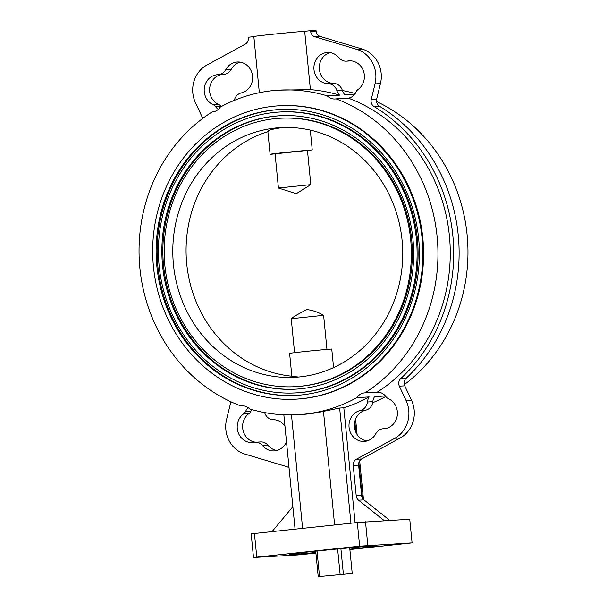 <?xml version="1.0" encoding="UTF-8"?>
<svg xmlns="http://www.w3.org/2000/svg" width="607" height="607" viewBox="0 0 607 607"><rect width="100%" height="100%" fill="white"/><g stroke="black" fill="none" stroke-linecap="round" stroke-linejoin="round"><path stroke-width="0.91" d="M323.614 315.329C318.25 312.165 312.62 310.238 306.717 309.555L294.865 316.027L291.246 318.713L323.614 315.329L326.961 349.412M349.844 549.191A43.143 0.744 174.4 0 0 375.718 545.974A43.143 0.744 174.4 0 0 315.815 551.164A43.143 0.744 174.4 0 0 289.85 554.388A43.143 0.744 174.4 0 0 315.86 552.529M359.352 546.672L348.934 547.575L359.352 546.672M395.005 544.608L384.588 545.511L395.005 544.608M315.883 552.81L301.702 554.259L315.898 552.924M276.466 555.413L266.048 556.316L276.466 555.413M243.058 405.833L240.903 405.962A162.562 149.413 86.7 0 1 139.883 268.089A162.562 149.413 86.7 0 1 212.078 111.946A11.252 10.342 -93.3 0 0 212.253 111.938A11.252 10.342 -93.3 0 0 220.121 107.189A162.562 149.413 86.7 0 1 272.642 90.648A162.562 149.413 86.7 0 1 279.137 90.124A162.562 149.413 86.7 0 1 327.294 95.883L339.586 95.17A11.252 10.342 86.7 0 1 336.885 90.587A10 9.196 -93.3 0 0 328.22 83.728A15.63 14.363 86.7 0 1 313.918 68.75A15.63 14.363 86.7 0 1 326.748 52.551A15.63 14.363 86.7 0 1 327.37 52.498A15.63 14.363 86.7 0 1 338.972 57.786A10 9.196 -93.3 0 0 346.392 61.163A10 9.196 -93.3 0 0 347.462 61.034A15.63 14.363 86.7 0 1 348.501 60.882A15.63 14.363 86.7 0 1 349.124 60.829A15.63 14.363 86.7 0 1 363.646 71.58A15.63 14.363 86.7 0 1 358.001 89.517A6.252 5.744 86.7 0 0 356.005 91.998A11.252 10.342 86.7 0 1 348.395 98.159A162.562 149.413 86.7 0 1 449.415 236.024A162.562 149.413 86.7 0 1 377.228 392.168L364.928 392.873A11.252 10.342 -93.3 0 0 364.754 392.881A11.252 10.342 -93.3 0 0 364.299 392.919A11.252 10.342 -93.3 0 0 356.886 397.638L369.177 396.932A11.252 10.342 -93.3 0 0 367.417 401.986A10 9.196 86.7 0 1 360.255 410.514A15.63 14.363 -93.3 0 0 349.116 427.829A15.63 14.363 -93.3 0 0 364.246 441.41A15.63 14.363 -93.3 0 0 375.824 433.679A10 9.196 86.7 0 1 382.842 428.77A10 9.196 86.7 0 1 383.237 428.732A10 9.196 86.7 0 1 383.51 428.724A15.63 14.363 -93.3 0 0 383.935 428.709A15.63 14.363 -93.3 0 0 397.228 415.689A15.63 14.363 -93.3 0 0 388.313 398.624A6.252 5.744 -93.3 0 1 385.877 396.606A11.252 10.342 -93.3 0 0 377.228 392.168M234.34 100.375A10 9.196 86.7 0 1 241.336 92.894A15.63 14.363 -93.3 0 0 252.482 75.579A15.63 14.363 -93.3 0 0 237.345 61.997A15.63 14.363 -93.3 0 0 236.722 62.051A15.63 14.363 -93.3 0 0 225.766 69.722A10 9.196 86.7 0 1 218.353 74.669A10 9.196 86.7 0 1 218.08 74.684A15.63 14.363 -93.3 0 0 217.655 74.699A15.63 14.363 -93.3 0 0 217.033 74.752A15.63 14.363 -93.3 0 0 204.316 88.053A15.63 14.363 -93.3 0 0 213.285 104.783A6.252 5.744 -93.3 0 1 215.72 106.802A11.252 10.342 -93.3 0 0 218.277 109.381M240.069 62.119A15.63 14.363 -93.3 0 0 231.176 69.41A10 9.196 86.7 0 1 223.763 74.358L218.353 74.669M354.647 94.305L344.996 94.859A11.252 10.342 86.7 0 1 342.295 90.268A10 9.196 -93.3 0 0 333.63 83.417A15.63 14.363 86.7 0 1 319.426 69.577A15.63 14.363 86.7 0 1 330.094 52.627M276.913 450.47A15.63 14.363 86.7 0 1 268.036 445.31A10 9.196 -93.3 0 0 260.608 441.926L255.198 442.245A10 9.196 -93.3 0 0 254.803 442.275A10 9.196 -93.3 0 0 254.136 442.374A15.63 14.363 86.7 0 1 252.466 442.571A15.63 14.363 86.7 0 1 237.952 431.82A15.63 14.363 86.7 0 1 243.589 413.883A6.252 5.744 86.7 0 0 245.585 411.409A11.252 10.342 86.7 0 1 248.255 407.692M286.489 441.699A15.63 14.363 86.7 0 1 274.22 450.902A15.63 14.363 86.7 0 1 262.626 445.621A10 9.196 -93.3 0 0 255.198 442.245M222.526 74.433A15.63 14.363 -93.3 0 0 222.443 74.441A15.63 14.363 -93.3 0 0 209.726 87.742A15.63 14.363 -93.3 0 0 218.695 104.472L213.285 104.783M255.729 442.215A15.63 14.363 86.7 0 1 243.058 430.386A15.63 14.363 86.7 0 1 248.999 413.572A6.252 5.744 86.7 0 0 250.995 411.091A11.252 10.342 86.7 0 1 251.814 409.566M240.903 405.962A11.252 10.342 86.7 0 1 241.525 405.871A11.252 10.342 86.7 0 1 241.981 405.833A11.252 10.342 86.7 0 1 249.712 408.943A162.562 149.413 86.7 0 0 297.862 414.702A162.562 149.413 86.7 0 0 356.886 397.638M366.932 440.97A15.63 14.363 -93.3 0 1 354.397 426.038A15.63 14.363 -93.3 0 1 365.664 410.195A10 9.196 86.7 0 0 372.827 401.675A11.252 10.342 -93.3 0 1 374.587 396.621L385.407 395.992M301.732 394.929A143.176 131.598 -93.3 0 0 418.936 241.761A143.176 131.598 -93.3 0 0 279.516 109.518A143.176 131.598 -93.3 0 0 273.795 109.981A143.176 131.598 -93.3 0 0 156.591 263.15A143.176 131.598 -93.3 0 0 296.011 395.392A143.176 131.598 -93.3 0 0 301.732 394.929M280.009 109.488A143.176 131.598 -93.3 0 0 274.781 109.928A143.176 131.598 -93.3 0 0 157.554 262.823A143.176 131.598 -93.3 0 0 296.504 395.369M295.867 392.896L296.853 392.843A140.68 129.299 -93.3 0 0 302.476 392.38A140.68 129.299 -93.3 0 0 417.631 241.89A140.68 129.299 -93.3 0 0 280.646 111.954L279.66 112.014A140.68 129.299 -93.3 0 0 274.038 112.47A140.68 129.299 -93.3 0 0 158.882 262.968A140.68 129.299 -93.3 0 0 295.867 392.896A140.68 129.299 -93.3 0 0 301.489 392.441A140.68 129.299 -93.3 0 0 416.645 241.943A140.68 129.299 -93.3 0 0 279.66 112.014M301.125 388.708A136.924 125.854 -93.3 0 0 413.208 242.223A136.924 125.854 -93.3 0 0 279.88 115.755A136.924 125.854 -93.3 0 0 274.402 116.203A136.924 125.854 -93.3 0 0 162.319 262.687A136.924 125.854 -93.3 0 0 295.655 389.155A136.924 125.854 -93.3 0 0 301.125 388.708M280.373 115.732A136.924 125.854 -93.3 0 0 275.388 116.149A136.924 125.854 -93.3 0 0 163.283 262.361A136.924 125.854 -93.3 0 0 296.14 389.125M295.51 386.659L296.489 386.598A134.428 123.555 -93.3 0 0 301.861 386.158A134.428 123.555 -93.3 0 0 411.903 242.352A134.428 123.555 -93.3 0 0 281.003 118.198L280.024 118.251A134.428 123.555 -93.3 0 0 274.652 118.691A134.428 123.555 -93.3 0 0 164.611 262.497A134.428 123.555 -93.3 0 0 295.51 386.659A134.428 123.555 -93.3 0 0 300.882 386.219A134.428 123.555 -93.3 0 0 410.916 242.413A134.428 123.555 -93.3 0 0 280.024 118.251M279.303 105.77L280.039 105.724A146.932 135.05 86.7 0 1 423.109 241.434A146.932 135.05 86.7 0 1 302.84 398.617A146.932 135.05 86.7 0 1 296.967 399.095L296.231 399.14A146.932 135.05 -93.3 0 0 302.104 398.662A146.932 135.05 -93.3 0 0 422.373 241.48A146.932 135.05 -93.3 0 0 279.303 105.77A146.932 135.05 -93.3 0 0 273.431 106.248A146.932 135.05 -93.3 0 0 153.154 263.43A146.932 135.05 -93.3 0 0 296.231 399.14M342.371 90.511A162.562 149.413 86.7 0 1 355.186 93.531M279.137 90.124L310.405 89.631A162.562 149.413 86.7 0 1 339.586 95.17M268.097 131.575C267.065 130.475 271.686 129.17 281.959 127.652L283.78 127.478M299.964 376.886A125.05 114.935 -93.3 0 0 402.327 243.111A125.05 114.935 -93.3 0 0 280.563 127.614A125.05 114.935 -93.3 0 0 275.563 128.024A125.05 114.935 -93.3 0 0 173.207 261.799A125.05 114.935 -93.3 0 0 294.964 377.296A125.05 114.935 -93.3 0 0 299.964 376.886M291.853 376.203A125.05 114.935 86.7 0 1 186.721 263.749A125.05 114.935 86.7 0 1 267.877 131.643M298.538 377.03L291.868 376.386L289.615 353.411A23.756 0.41 -5.6 0 1 305.442 351.468A23.756 0.41 -5.6 0 1 331.756 349.025L333.577 367.592M310.291 130.11L312.241 149.937L307.453 150.437L310.807 184.642L296.277 193.679L278.431 188.033L310.807 184.642M278.431 188.033L275.077 153.829L270.327 154.353A23.756 0.41 -5.6 0 1 270.1 154.322A23.756 0.41 -5.6 0 1 285.92 152.38A23.756 0.41 -5.6 0 1 312.241 149.937M275.077 153.829L307.453 150.437M221.206 106.597A11.252 10.342 -93.3 0 1 221.13 106.483A6.252 5.744 -93.3 0 0 218.695 104.472M264.637 412.585A11.252 10.342 86.7 0 1 264.713 412.821A10 9.196 -93.3 0 0 273.378 419.672A15.63 14.363 86.7 0 1 284.979 426.281M202.662 118.471A6.252 5.744 86.7 0 0 202.237 117.25L195.507 102.833A28.134 25.858 -93.3 0 1 206.775 65.139L245.266 44.129A6.252 5.744 -93.3 0 0 248.362 37.938L248.293 37.232L253.847 36.648M289.069 468.058A6.252 5.744 86.7 0 0 286.694 466.624L244.909 454.082A28.134 25.858 86.7 0 1 226.563 419.513L230.349 403.989A6.252 5.744 -93.3 0 0 230.493 401.568M292.855 506.617A6.252 5.744 86.7 0 1 292.453 507.149L272.126 531.52M376.515 101.521A162.562 149.413 86.7 0 1 467.117 234.962A162.562 149.413 86.7 0 1 404.338 384.626M385.794 396.5A162.562 149.413 86.7 0 1 372.66 402.722M348.395 98.159L336.103 98.865A162.562 149.413 86.7 0 1 437.116 236.738A162.562 149.413 86.7 0 1 364.928 392.873M336.103 98.865A11.252 10.342 86.7 0 1 335.026 98.987A11.252 10.342 86.7 0 1 327.294 95.883M369.177 396.932A162.562 149.413 86.7 0 1 343.82 407.79L339.639 408.033L323.47 411.356A162.562 149.413 86.7 0 1 301.064 414.52L297.862 414.702M310.602 30.661L316.012 30.35L316.08 31.056A6.252 5.744 86.7 0 0 320.314 36.473L362.098 49.015A28.134 25.858 86.7 0 1 380.445 83.584L376.659 99.108A6.252 5.744 -93.3 0 0 379.458 106.225A166.31 152.865 -93.3 0 1 406.136 378.29A6.252 5.744 86.7 0 0 404.77 385.847L411.493 400.263A28.134 25.858 -93.3 0 1 400.233 437.951L394.823 438.262A28.134 25.858 -93.3 0 0 406.083 400.574L399.36 386.158A6.252 5.744 86.7 0 1 400.726 378.601A166.31 152.865 -93.3 0 0 374.049 106.536A6.252 5.744 -93.3 0 1 371.249 99.419L375.035 83.895A28.134 25.858 86.7 0 0 356.688 49.326L314.904 36.784A6.252 5.744 86.7 0 1 310.67 31.367L310.602 30.661L304.684 31.283L310.405 89.631M394.823 438.262L356.332 459.271A6.252 5.744 -93.3 0 0 353.228 465.47L356.203 495.752A6.252 5.744 -93.3 0 0 358.547 500.176L384.314 520.7M400.233 437.951L361.742 458.96A6.252 5.744 -93.3 0 0 358.638 465.159L353.228 465.47M389.724 520.389L363.957 499.864A6.252 5.744 -93.3 0 1 361.613 495.441L358.638 465.159M259.341 92.719L253.84 36.572A28.446 0.486 -5.6 0 1 273.082 34.212A28.446 0.486 -5.6 0 1 304.684 31.283M343.82 407.79L355.095 522.764M349.875 549.555L412.077 542.878L409.755 519.235L357.318 522.528L251.177 533.849L253.491 557.492L297.756 554.935L315.913 553.136M412.077 542.878L359.64 546.171L253.491 557.492M367.812 545.427L365.497 521.785M359.64 546.171L357.318 522.528M256.753 557.029L254.432 533.386M352.227 573.486L318.22 576.65L352.227 573.486L349.708 547.84M318.22 576.65L315.723 551.171M343.372 573.994L340.891 548.66M340.102 574.298L337.621 548.971M319.525 576.468L317.029 551.035M350.808 60.844L347.462 61.034M231.176 69.41L225.766 69.722M333.63 83.417L328.22 83.728M268.036 445.31L262.626 445.621M384.36 428.679L383.51 428.724M250.995 411.091L245.585 411.409M372.827 401.675L367.417 401.986M221.13 106.483L215.72 106.802M342.295 90.268L336.885 90.587M365.664 410.195L360.255 410.514M248.999 413.572L243.589 413.883M411.493 400.263L406.083 400.574M361.742 458.96L356.332 459.271M361.613 495.441L356.203 495.752M363.957 499.864L358.547 500.176M316.08 31.056L310.67 31.367M320.314 36.473L314.904 36.784M362.098 49.015L356.688 49.326M380.445 83.584L375.035 83.895M376.659 99.108L371.249 99.419M379.458 106.225L374.049 106.536M406.136 378.29L400.726 378.601M404.77 385.847L399.36 386.158M339.639 408.033L350.937 523.204M291.481 414.922L302.597 528.302M323.47 411.356L334.609 524.926M354.814 421.546L355.869 432.267M358.851 462.701L362.296 497.801M384.481 428.663L383.237 428.732M270.1 154.322L267.846 131.347M351.278 60.882L346.392 61.163M283.848 414.793L295.055 529.099M355.588 419.088L357.098 434.513M359.685 460.865L363.464 499.424M294.57 352.675L291.239 318.721"/></g></svg>
